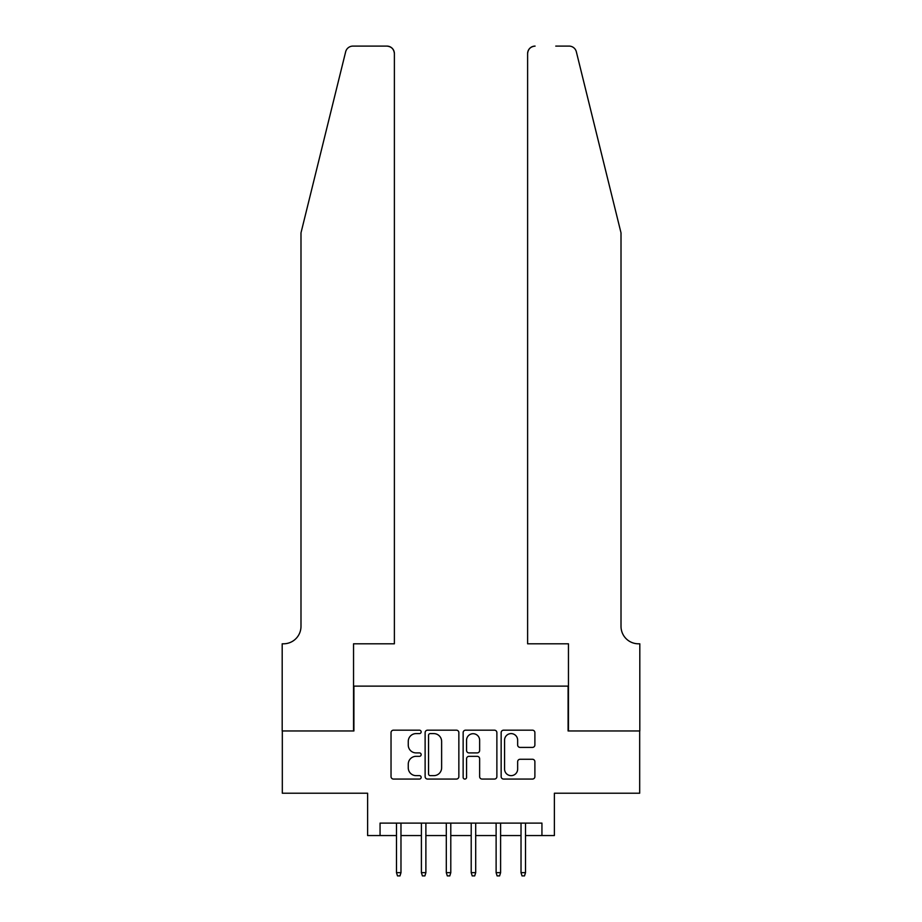 <?xml version="1.0" encoding="UTF-8"?>
<svg xmlns="http://www.w3.org/2000/svg" width="922" height="922" viewBox="0 0 922 922"><rect width="100%" height="100%" fill="white"/><g stroke="black" fill="none" stroke-linecap="round" stroke-linejoin="round"><path stroke-width="1.38" d="M421.158 731.884A1.706 1.706 0 0 0 419.441 730.178L393.475 730.178A2.443 2.443 0 0 0 391.032 732.621L391.032 776.624A2.443 2.443 0 0 0 393.475 779.067L419.441 779.067A1.706 1.706 0 0 0 421.158 777.35A1.706 1.706 0 0 0 419.441 775.644L416.087 775.644A7.825 7.825 0 0 1 408.262 767.819L408.262 764.154A7.825 7.825 0 0 1 416.087 756.328L419.441 756.328A1.706 1.706 0 0 0 421.158 754.622A1.706 1.706 0 0 0 419.441 752.905L416.087 752.905A7.825 7.825 0 0 1 408.262 745.08L408.262 741.415A7.825 7.825 0 0 1 416.087 733.601L419.441 733.601A1.706 1.706 0 0 0 421.158 731.884M532.443 747.408A2.443 2.443 0 0 0 534.887 744.964L534.887 732.621A2.443 2.443 0 0 0 532.443 730.178L503.596 730.178A2.443 2.443 0 0 0 501.153 732.621L501.153 776.624A2.443 2.443 0 0 0 503.596 779.067L532.443 779.067A2.443 2.443 0 0 0 534.887 776.624L534.887 761.71A2.443 2.443 0 0 0 532.443 759.267L520.1 759.267A2.443 2.443 0 0 0 517.645 761.71L517.645 769.098A6.535 6.535 0 0 1 511.111 775.644A6.535 6.535 0 0 1 504.576 769.098L504.576 740.136A6.535 6.535 0 0 1 511.111 733.601A6.535 6.535 0 0 1 517.645 740.136L517.645 744.964A2.443 2.443 0 0 0 520.1 747.408L532.443 747.408M380.06 835.551L380.06 823.104L541.94 823.104L541.94 835.551L554.387 835.551L554.387 793.22L639.684 793.22L639.684 730.962L568.09 730.962L568.09 686.129L353.91 686.129L353.91 730.962L282.316 730.962L282.316 793.22L367.613 793.22L367.613 835.551L396.495 835.551M458.856 732.621A2.443 2.443 0 0 0 456.413 730.178L427.566 730.178A2.443 2.443 0 0 0 425.123 732.621L425.123 776.624A2.443 2.443 0 0 0 427.566 779.067L456.413 779.067A2.443 2.443 0 0 0 458.856 776.624L458.856 732.621M465.587 730.178L494.434 730.178A2.443 2.443 0 0 1 496.877 732.621L496.877 776.624A2.443 2.443 0 0 1 494.434 779.067L482.079 779.067A2.443 2.443 0 0 1 479.636 776.624L479.636 758.771A2.443 2.443 0 0 0 477.193 756.328L469.01 756.328A2.443 2.443 0 0 0 466.567 758.771L466.567 777.35A1.706 1.706 0 0 1 464.849 779.067A1.706 1.706 0 0 1 463.144 777.35L463.144 732.621A2.443 2.443 0 0 1 465.587 730.178M400.978 835.551L421.4 835.551M425.883 835.551L446.306 835.551M450.789 835.551L471.211 835.551M475.694 835.551L496.117 835.551M500.6 835.551L521.022 835.551M525.505 835.551L541.94 835.551M430.263 733.601A1.706 1.706 0 0 0 428.546 735.307L428.546 773.927A1.706 1.706 0 0 0 430.263 775.644L433.801 775.644A7.825 7.825 0 0 0 441.626 767.819L441.626 741.415A7.825 7.825 0 0 0 433.801 733.601L430.263 733.601M479.636 740.251A6.535 6.535 0 0 0 473.101 733.716A6.535 6.535 0 0 0 466.567 740.251L466.567 750.462A2.443 2.443 0 0 0 469.01 752.905L477.193 752.905A2.443 2.443 0 0 0 479.636 750.462L479.636 740.251M396.495 872.661L397.497 875.9L399.987 875.9L400.978 872.661L396.495 872.661L396.495 823.104M400.978 872.661L400.978 823.104M345.658 51.782C347.559 47.69 347.559 47.69 345.658 51.782L300.987 232.874L300.987 626.361A17.437 17.437 0 0 1 283.561 643.798L282.19 643.798L282.19 730.962L353.541 730.962L353.541 643.798L394.386 643.798L394.386 53.568A7.468 7.468 0 0 0 386.906 46.1L352.919 46.1A7.468 7.468 0 0 0 345.658 51.782M366.241 46.1L386.906 46.1C391.412 46.573 393.901 49.062 394.386 53.568L394.386 643.798M300.987 626.361A17.437 17.437 0 0 1 283.561 643.798M607.31 177.347L576.342 51.782C574.441 47.69 574.441 47.69 576.342 51.782C574.441 47.69 574.441 47.69 576.342 51.782L621.013 232.874L621.013 626.361A17.437 17.437 0 0 0 638.439 643.798L639.81 643.798L639.81 730.962L568.459 730.962L568.459 643.798L527.615 643.798L527.615 53.568L527.615 643.798M555.759 46.1L569.081 46.1A7.468 7.468 0 0 1 576.342 51.782M535.094 46.1A7.468 7.468 0 0 0 527.615 53.568C528.099 49.062 530.588 46.573 535.094 46.1M621.013 626.361A17.437 17.437 0 0 0 638.439 643.798M421.4 872.661L422.403 875.9L424.892 875.9L425.883 872.661L421.4 872.661L421.4 823.104M425.883 872.661L425.883 823.104M446.306 872.661L447.308 875.9L449.798 875.9L450.789 872.661L446.306 872.661L446.306 823.104M450.789 872.661L450.789 823.104M471.211 872.661L472.202 875.9L474.692 875.9L475.694 872.661L471.211 872.661L471.211 823.104M475.694 872.661L475.694 823.104M496.117 872.661L497.108 875.9L499.597 875.9L500.6 872.661L496.117 872.661L496.117 823.104M500.6 872.661L500.6 823.104M521.022 872.661L522.013 875.9L524.503 875.9L525.505 872.661L521.022 872.661L521.022 823.104M525.505 872.661L525.505 823.104"/></g></svg>
